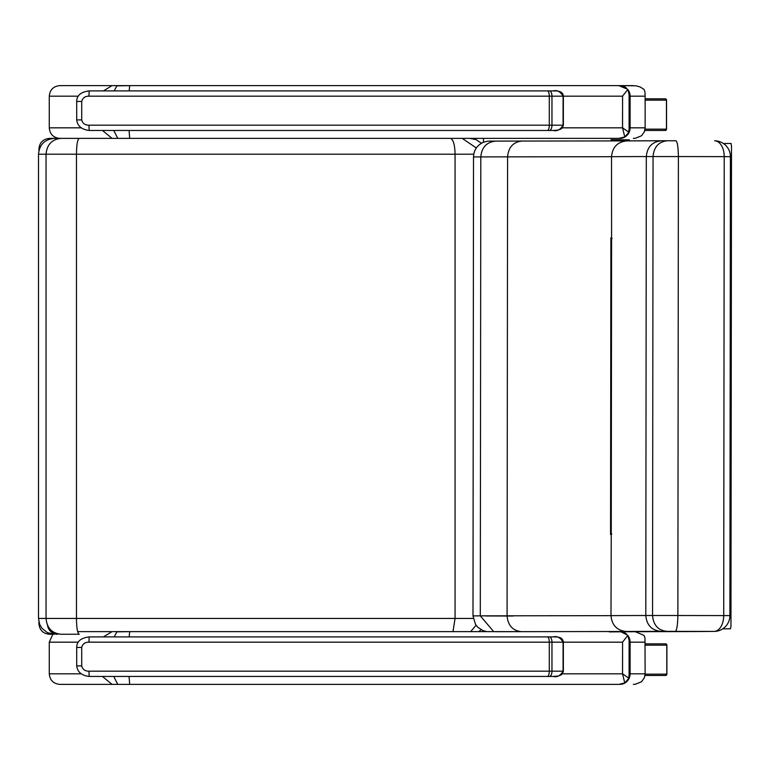 <?xml version="1.0" encoding="UTF-8"?>
<svg xmlns="http://www.w3.org/2000/svg" width="770" height="770" viewBox="0 0 770 770"><rect width="100%" height="100%" fill="white"/><g stroke="black" fill="none" stroke-linecap="round" stroke-linejoin="round"><path stroke-width="1.16" d="M665.174 130.467A1.319 1.28 -90 0 0 666.454 129.148L665.213 130.467L644.798 130.467L665.213 130.467A1.319 1.319 90 0 0 666.531 129.148L666.454 129.119M645.135 98.82L665.213 98.82A1.319 1.319 90 0 1 666.531 100.139L665.213 98.82M665.569 643.836A1.319 1.319 -90 0 1 666.878 645.154L665.569 643.836L645.135 643.836L665.521 643.836A1.319 1.28 90 0 1 666.801 645.154L666.801 674.164A1.319 1.28 90 0 1 665.521 675.482L645 675.482L665.521 675.482M666.801 674.135L645.125 674.164M60.589 634.259L79.204 634.259C77.51 633.325 76.605 628.041 76.471 618.435L76.471 154.202L473.752 154.202M452.991 631.621L455.06 618.435L455.06 154.202C454.829 144.587 453.251 139.312 450.344 138.379L79.204 138.379C77.51 139.312 76.605 144.596 76.471 154.202L46.046 154.202C46.941 144.596 51.927 139.322 61.013 138.379L49.482 138.379C43.072 139.004 39.549 142.527 38.923 148.928L39.405 148.928M470.682 631.621L476.053 625.259M493.705 631.621L480.297 615.856L472.992 615.894L475.581 624.586L477.708 627.184L482.983 630.62L486.861 631.621L478.719 631.621L481.086 629.725M469.864 138.379L476.149 139.649L481.433 143.258M462.202 138.379L476.312 147.965M79.204 138.379L61.013 138.379M74.18 138.379L60.974 138.379M78.348 642.17L49.27 642.17L52.841 634.259L49.482 634.259L54.314 634.259L47.365 632.642L41.975 628.33L39.655 624.374L38.5 618.435L38.5 154.202L46.046 154.202L46.046 618.435C46.931 628.041 51.917 633.315 61.013 634.259M81.505 138.379L74.507 138.379M63.159 138.379L57.702 138.379M633.354 138.379L635.452 138.263L641.506 135.77L644.326 131.872L645.135 127.83L630.11 127.83A10.549 10.193 90 0 1 619.917 138.379L100.976 138.379M622.574 96.115L622.535 127.83L624.768 136.954L628.898 132.257L622.574 127.83L622.574 96.115L627.887 89.368L628.936 93.844M129.139 90.908L129.697 85.624L618.791 85.624L627.887 89.368M633.354 85.624L619.917 85.624L635.943 85.807L640.005 86.904L644.018 89.378L644.981 92.025L645.135 96.183L645.135 127.83M626.626 88.242A10.549 10.193 90 0 0 619.917 85.624L618.06 85.624M628.898 132.257L628.84 130.207M129.697 85.624L112.035 85.624L103.459 90.908M112.035 85.624L59.819 85.624C53.409 86.25 49.886 89.772 49.27 96.183L78.348 96.183M60.474 85.624L608.156 85.624M80.879 127.83L49.27 127.83C49.886 134.24 53.409 137.753 59.819 138.379L129.697 138.379L129.071 130.467M129.697 138.379L618.791 138.379L624.768 136.954M618.06 138.379L619.917 138.379M112.035 138.379L102.448 130.467M618.06 684.376L59.819 684.376L129.697 684.376L129.071 676.455M60.974 684.376L60.474 684.376M633.354 684.376L635.452 684.251L641.506 681.758L644.326 677.86L645.135 673.817L630.11 673.817A10.549 10.193 90 0 1 619.917 684.376M622.574 642.103L622.535 673.817L624.768 682.942L628.898 678.245L622.574 673.817L622.574 642.103L627.887 635.356L628.936 639.841M620.986 631.804L627.887 635.356M520.433 631.621L112.035 631.621L103.459 636.896M129.139 636.896L129.697 631.621M635.288 631.718L644.018 635.365L644.981 638.012L645.135 673.817M628.898 678.245L628.84 676.195M112.035 631.621L77.664 631.621M129.697 684.376L618.791 684.376L624.768 682.942M112.035 684.376L102.448 676.455M495.235 631.708A551.253 0.655 0.1 0 1 521.406 631.66L626.328 631.496A897.628 1.059 0.1 0 1 660.92 631.362L714.059 631.419A15.824 15.67 89.6 0 0 714.194 631.419A15.824 15.824 0 0 0 729.902 615.605L723.713 615.586A15.824 9.644 90.1 0 1 714.059 631.419L700.556 631.515M724.224 156.637L730.412 156.656A15.824 15.824 0 0 0 714.618 140.814A15.824 9.644 90.1 0 1 714.618 140.814L714.618 140.814A15.824 9.644 90.1 0 1 724.224 156.637L723.713 615.586L677.879 615.509L678.399 156.56L724.224 156.637M521.406 631.66C512.695 630.707 507.921 625.423 507.074 615.808L507.594 156.859L611.515 156.705A913.451 1.078 0.1 0 1 646.309 156.56L678.399 156.56C678.206 146.945 677.369 141.68 675.887 140.756L667.33 140.746C658.706 141.67 653.932 146.935 653.056 156.551L652.546 615.5L645.799 615.509L646.309 156.56C647.224 146.954 652.277 141.68 661.469 140.766L626.828 140.9M626.328 631.496C617.03 630.572 611.919 625.288 610.995 615.654L611.245 534.111M660.92 631.362C651.718 630.399 646.675 625.125 645.799 615.509A913.451 1.078 -179.9 0 0 610.995 615.654L507.074 615.808A567.076 0.674 -179.9 0 0 480.297 615.856L480.817 156.907A567.076 0.674 0.1 0 1 507.594 156.859C508.45 147.243 513.244 141.978 521.954 141.054L626.79 140.9L521.954 141.054M666.82 631.342C658.158 630.399 653.403 625.115 652.546 615.5L677.879 615.509C677.667 625.125 676.82 630.409 675.338 631.352M700.286 631.515A890.986 1.059 0.1 0 1 673.933 631.612L674.048 631.612M673.933 631.612A1113.073 1.319 -179.9 0 0 624.663 631.766L624.865 631.766M611.572 238.238L611.515 156.705C612.448 147.07 617.578 141.796 626.876 140.9A897.628 1.059 -179.9 0 1 661.353 140.766M521.877 141.054A551.253 0.655 -179.9 0 0 495.784 141.102L521.916 141.054M495.784 141.102C486.698 142.026 481.712 147.291 480.817 156.907L473.512 156.945L472.992 615.894M611.957 238.469L611.418 237.815A913.451 1.078 -179.9 0 1 611.592 237.805L612.073 238.469L611.592 237.805L611.255 534.544L611.746 533.889L611.255 534.544A913.451 1.078 0.1 0 0 611.091 534.544L611.63 533.889M615.24 140.92A1.983 1.973 -90.9 0 0 612.689 140.92L611.053 139.736A21.117 0.606 -179.9 0 1 611.034 139.716L612.381 139.688A19.799 0.616 0.1 0 0 612.352 139.716A19.799 0.616 0.1 0 0 612.371 139.736L613.998 140.92M611.034 139.716A21.117 0.606 -179.9 0 1 611.062 139.688L611.034 140.92L611.053 139.736L612.381 139.688L629.369 139.832L629.369 140.881M549.376 130.467A5.275 2.589 -90 0 0 551.965 125.192L88.954 125.192L89.185 130.467L553.255 130.467L120.601 130.467M549.376 90.908L89.185 90.908L88.954 96.183L551.965 96.183A5.275 2.589 -90 0 0 549.376 90.908L553.255 90.908C557.066 89.859 560.339 91.62 563.082 96.183L563.082 125.192C560.339 129.755 557.066 131.506 553.255 130.467M89.185 130.467C81.63 129.533 77.472 126.02 76.711 119.918L76.711 101.457L81.716 101.457C82.631 97.896 85.046 96.135 88.954 96.183M88.954 125.192C85.046 125.231 82.631 123.479 81.716 119.918L81.716 101.457M76.711 101.457C76.711 95.47 80.869 91.948 89.185 90.908L105.452 90.908M549.376 636.896L89.185 636.896L88.954 642.17L551.965 642.17A5.275 2.589 -90 0 0 549.376 636.896L553.255 636.896C557.066 635.847 560.339 637.608 563.082 642.17L563.082 671.18C560.339 675.742 557.066 677.504 553.255 676.455L549.376 676.455A5.275 2.589 -90 0 0 551.965 671.18L549.299 671.18A5.275 1.925 90 0 1 547.374 676.455L549.376 676.455M547.374 636.896A5.275 1.925 90 0 1 549.299 642.17L549.299 671.18L88.954 671.18L89.185 676.455L547.374 676.455M89.185 676.455C81.63 675.531 77.472 672.008 76.711 665.906L76.711 647.445L81.716 647.445C82.631 643.884 85.046 642.132 88.954 642.17M88.954 671.18C85.046 671.228 82.631 669.467 81.716 665.906L81.716 647.445M483.445 631.621L483.445 630.794M483.445 142.277L483.445 138.379L89.291 138.379M722.712 628.849L730.509 628.792L730.961 626.154L731.5 146.108L731.057 143.47L723.434 143.528M666.541 129.148L666.541 100.139M645.048 129.148L666.454 129.148L666.454 100.139A1.319 1.28 -90 0 0 665.174 98.82M666.454 100.139L645.135 100.139M666.887 645.154L666.887 674.164A1.319 1.319 -90 0 1 665.569 675.482L666.887 674.164M645.135 645.154L666.801 645.154M473.194 618.435L38.5 618.435M47.499 625.23A10.549 10.308 90 0 0 57.702 634.259M39.405 623.71L38.923 623.71C39.549 630.11 43.072 633.633 49.482 634.259M562.389 127.83L622.574 127.83M553.264 90.908L555.17 90.947C560.252 90.831 562.986 92.573 563.371 96.183L551.965 96.183L551.965 125.192L563.371 125.192L563.371 96.183L622.535 96.183M628.416 90.359A10.549 10.193 90 0 1 630.11 96.183L645.135 96.183M629.09 96.183L630.11 96.183L630.11 127.83L629.09 127.83M114.181 90.908L116.886 85.874L130.245 85.624M113.739 130.467L117.772 138.379L112.006 138.379M562.389 673.817L622.574 673.817M553.264 636.896L555.17 636.934C560.252 636.819 562.986 638.561 563.371 642.17L551.965 642.17L551.965 671.18L563.371 671.18L563.371 642.17L622.535 642.17M621.765 631.795A10.549 10.193 90 0 1 626.626 634.23M628.416 636.347A10.549 10.193 90 0 1 630.11 642.17L645.135 642.17M629.09 642.17L630.11 642.17L630.11 673.817L629.09 673.817M114.181 636.896L116.886 631.862L130.245 631.621M80.879 673.817L49.27 673.817C49.886 680.228 53.409 683.75 59.819 684.376M113.739 676.455L117.772 684.376L112.006 684.376M485.88 615.971L513.138 616.029M624.663 631.766L609.32 631.9M610.552 534.544L610.889 237.815M661.411 140.766L675.896 140.756M667.282 140.746L661.469 140.766M613.478 139.697L613.478 140.544M547.374 90.908A5.275 1.925 90 0 1 549.299 96.183L549.299 125.192A5.275 1.925 90 0 1 547.374 130.467M76.711 119.918L81.716 119.918M76.711 665.906L81.716 665.906M38.5 154.202C39.434 144.596 44.718 139.322 54.323 138.379M38.923 148.928L38.923 150.554M38.923 622.083L38.923 623.71M629.09 93.218L629.09 130.794M49.27 96.183L49.27 127.83M629.09 639.206L629.09 676.782M49.27 642.17L49.27 673.817M730.412 156.656L729.902 615.605M624.768 631.766L714.185 631.419M609.465 631.9L624.788 631.766M473.512 156.945C473.848 149.996 477.188 145.097 483.522 142.248C488.815 140.843 486.698 141.151 495.736 141.102M611.572 237.94L611.245 534.409M563.371 125.192L562.475 127.733L561.205 128.879L558.365 130.024L553.284 130.467M563.371 671.18L562.475 673.721L561.205 674.876L558.365 676.012L553.284 676.455M76.711 647.445C76.711 641.458 80.869 637.945 89.185 636.896"/></g></svg>
